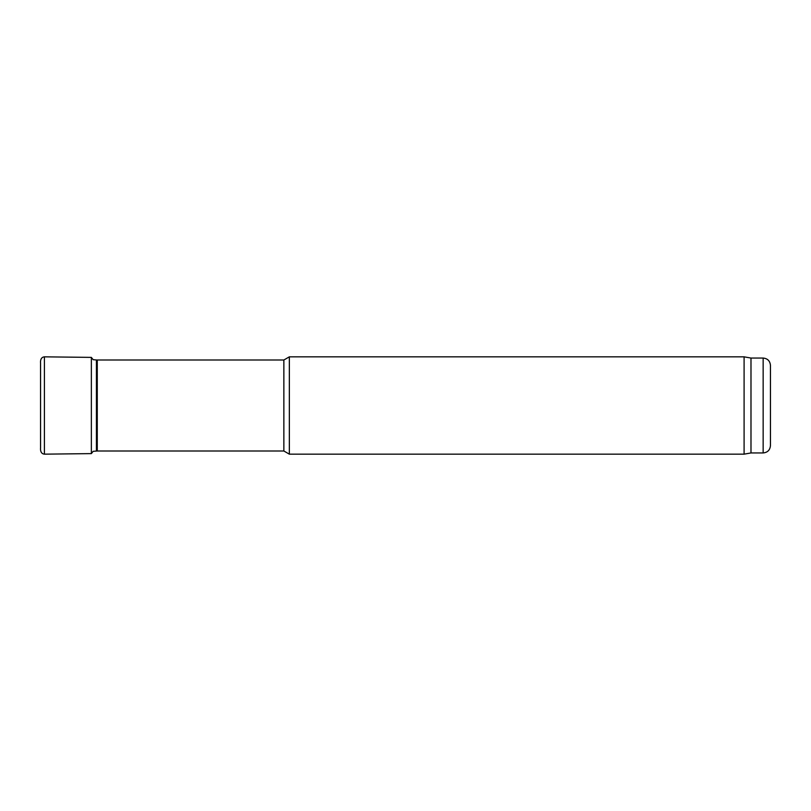 <?xml version="1.0" encoding="UTF-8"?>
<svg xmlns="http://www.w3.org/2000/svg" width="811" height="811" viewBox="0 0 811 811"><rect width="100%" height="100%" fill="white"/><g stroke="black" fill="none" stroke-linecap="round" stroke-linejoin="round"><path stroke-width="1.22" d="M97.269 450.997L97.269 360.003L283.86 360.003L283.86 450.997L97.269 450.997L93.153 451.321L91.359 453.613L44.402 454.16C39.638 453.755 40.58 447.611 40.56 448.057L40.56 362.943C40.58 363.389 39.638 357.245 44.402 356.84L44.402 454.16M283.86 450.997L289.345 454.16L289.345 356.84L283.86 360.003M770.45 445.644L770.45 365.355L770.45 445.644C770.014 450.075 767.581 452.508 763.151 452.943L750.986 452.943L744.092 454.16L289.345 454.16M744.092 454.16L744.092 356.84L289.345 356.84M750.986 452.943L750.986 358.056L744.092 356.84M96.428 451.038L96.428 359.962L93.153 359.678L91.359 357.387L91.359 453.613M763.151 452.943L763.151 358.056L750.986 358.056M96.428 359.962L97.269 360.003M763.151 358.056C767.581 358.492 770.014 360.925 770.45 365.355M40.55 365.112L40.55 445.928M40.56 363.328L40.56 447.702M91.359 357.387L44.402 356.84"/></g></svg>
